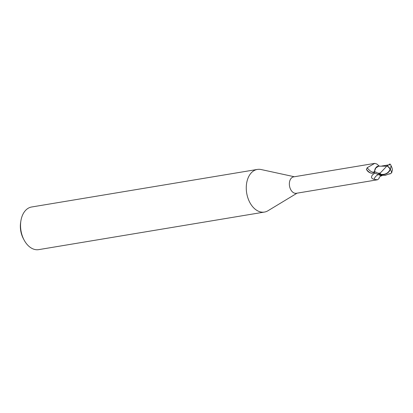 <?xml version="1.0" encoding="UTF-8"?>
<svg xmlns="http://www.w3.org/2000/svg" width="413" height="413" viewBox="0 0 413 413"><rect width="100%" height="100%" fill="white"/><g stroke="black" fill="none" stroke-linecap="round" stroke-linejoin="round"><path stroke-width="0.62" d="M294.34 176.754L261.124 169.536A21.61 14.403 80.6 0 0 257.361 169.433A21.61 14.403 80.6 0 0 246.742 182.587A21.61 14.403 80.6 0 0 264.454 212.065A21.61 14.403 80.6 0 0 267.98 210.744L297.071 193.165M374.57 170.817L374.235 171.829C373.971 172.825 373.053 173.29 371.478 173.223C369.212 172.727 367.56 171.488 366.527 169.511L367.203 167.709L374.73 163.372L293.628 176.872A8.317 5.545 80.6 0 0 289.539 181.932A8.317 5.545 80.6 0 0 296.358 193.284L377.461 179.784L374.07 179.309C371.292 178.623 370.812 177.105 372.624 174.766L374.952 173.001M257.361 169.433L31.636 206.996A21.61 14.403 80.6 0 0 21.017 220.15A21.61 14.403 80.6 0 0 20.887 220.878A21.61 14.403 80.6 0 0 24.068 239.968A21.61 14.403 80.6 0 0 38.729 249.628L264.454 212.065M20.887 220.878L20.65 222.39A18.368 12.24 80.6 0 0 23.35 238.616L24.068 239.968M375.097 168.907L374.436 171.276L375.484 168.194L378.654 166.181L375.484 168.194L375.123 168.855M379.165 174.947L380.59 175.411M382.087 175.67C380.192 176.108 379.144 177.105 378.948 178.653L377.461 179.784M371.333 173.192A9.375 4.073 59.2 0 1 366.527 169.511L366.424 169.139M379.392 166.191L377.234 164.379A9.406 4.089 59.2 0 1 376.935 164.049L374.73 163.372M374.235 171.829A8.926 3.882 59.2 0 1 367.203 167.709M379.439 166.155A7.419 4.946 80.6 0 0 378.272 166.129A7.419 4.946 80.6 0 0 376.026 167.456L374.415 171.421A8.642 5.761 80.6 0 0 374.756 173.104L379.63 175.112L385.246 175.37L389.722 173.682L390.399 173.785L391.865 172.52M378.339 174.632A9.406 8.296 -143.6 0 0 374.07 179.309M379.872 175.308A7.419 4.946 80.6 0 0 382.04 175.675M380.45 175.427L381.633 175.623M378.628 166.181L376.026 167.456M391.565 172.67L392.35 170.404A8.343 8.343 0 0 0 390.982 165.68M385.308 167.735L380.208 173.062A8.219 5.477 80.6 0 0 380.688 174.209A7.15 6.128 -20.1 0 0 390.042 169.191A7.15 6.128 -20.1 0 0 390.048 169.17A8.064 6.5 -148.8 0 0 386.893 165.902L385.308 167.735M391.596 172.923A8.368 3.96 -130.1 0 0 390.331 169.211A7.486 6.412 159.9 0 1 379.062 173.93L378.086 173.388L380.688 174.209M388.638 165.009L389.887 163.971L389.474 164.973L388.37 164.952L387.162 165.814A8.368 6.747 31.2 0 1 390.331 169.211L390.048 169.17M378.086 173.388A8.642 5.761 -99.4 0 1 378.024 173.207L374.415 171.421M380.208 173.062L378.024 173.207M386.718 166.155L378.654 166.181M387.162 165.814L386.893 165.902M390.331 169.211A7.486 1.425 -68.4 0 0 390.812 164.973A8.642 8.642 0 0 0 389.949 164.018M381.56 175.613L380.497 175.422M390.399 173.785L388.225 174.162M388.37 164.952L381.839 166.005M374.823 173.135A12.989 11.45 -143.6 0 0 372.624 174.766M389.893 163.971L388.767 165.024M379.062 173.93A8.642 5.761 80.6 0 0 379.63 175.112M388.179 174.183L389.278 173.997"/></g></svg>
